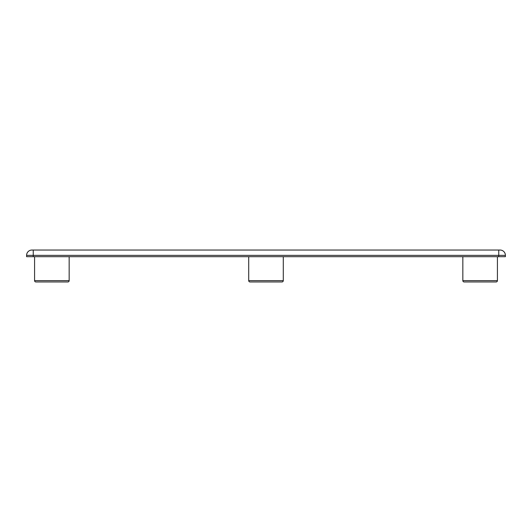 <?xml version="1.0" encoding="UTF-8"?>
<svg xmlns="http://www.w3.org/2000/svg" width="532" height="532" viewBox="0 0 532 532"><rect width="100%" height="100%" fill="white"/><g stroke="black" fill="none" stroke-linecap="round" stroke-linejoin="round"><path stroke-width="0.8" d="M462.84 256.69L462.84 280.63A1.33 1.33 0 0 0 464.17 281.96L496.09 281.96A1.33 1.33 0 0 0 497.42 280.63L497.42 256.69M248.71 256.69L248.71 280.63A1.33 1.33 0 0 0 250.04 281.96L281.96 281.96A1.33 1.33 0 0 0 283.29 280.63L283.29 256.69M34.58 280.63L69.16 280.63A1.33 1.33 0 0 1 67.83 281.96L35.91 281.96A1.33 1.33 0 0 1 34.58 280.63L34.58 256.69M69.16 280.63L69.16 256.69M498.75 256.69L498.75 255.36L505.4 255.36A5.32 5.32 0 0 0 500.08 250.04A5.32 5.32 0 0 1 505.4 255.36A5.32 5.32 0 0 0 500.08 250.04A5.32 5.32 0 0 1 505.4 255.36L505.4 256.69L26.6 256.69L26.6 255.36A5.32 5.32 0 0 1 31.92 250.04A5.32 5.32 0 0 0 26.6 255.36A5.32 5.32 0 0 1 31.92 250.04A5.32 5.32 0 0 0 26.6 255.36L33.25 255.36L33.25 256.69M500.08 250.04L31.92 250.04M462.84 280.63L497.42 280.63M248.71 280.63L283.29 280.63M498.75 250.04L498.75 255.36L33.25 255.36L33.25 250.04"/></g></svg>
